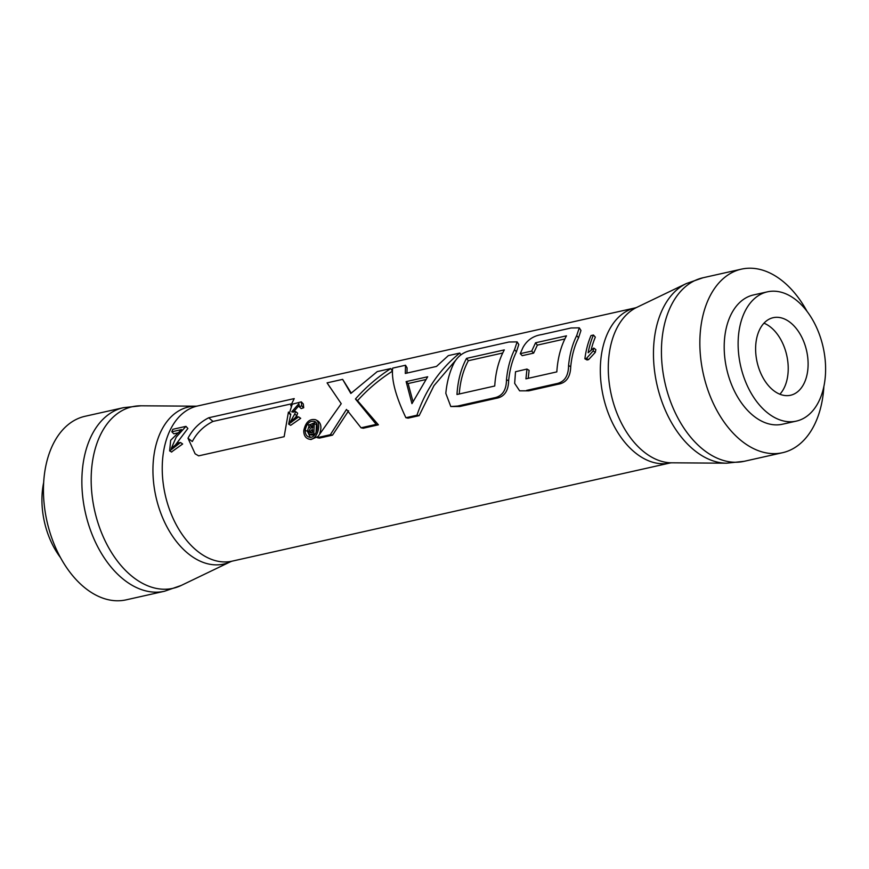 <?xml version="1.0" encoding="UTF-8"?>
<svg xmlns="http://www.w3.org/2000/svg" width="869" height="869" viewBox="0 0 869 869"><rect width="100%" height="100%" fill="white"/><g stroke="black" fill="none" stroke-linecap="round" stroke-linejoin="round"><path stroke-width="1.3" d="M361.059 427.798L363.242 428.232L378.406 424.822L376.223 424.387L355.454 399.001C365.86 387.205 377.646 377.048 390.822 368.543L377.265 371.584L350.826 393.461L342.636 379.362L327.081 382.86L341.235 403.694L317.196 437.672L330.35 434.717L346.481 409.429L361.059 427.798L376.223 424.387M506.475 379.699C507.561 368.347 510.255 358.321 514.557 349.62L517.12 341.875L508.919 342.017L472.66 350.164C464.133 351.445 457.876 355.812 453.89 363.264C449.588 371.965 446.905 382.002 445.819 393.353L450.794 406.518L457.648 406.062L493.885 397.904C502.195 396.438 506.388 390.366 506.475 379.699L508.637 380.752C508.365 391.159 504.172 397.024 496.069 398.339L493.885 397.904M502.716 352.999L468.337 360.733C463.242 370.096 460.212 381.187 459.245 393.994M593.169 350.924L595.287 352.369L588.585 359.625L587.031 359.972L584.88 358.788L586.434 358.43L593.169 350.924A82.794 52.89 -102.6 0 1 593.777 348.056L588.161 352.738A82.794 52.89 -102.6 0 1 593.44 335.021L591.018 335.564A82.794 52.89 77.4 0 0 584.88 358.788M348.621 410.744L332.534 435.141L319.379 438.106L317.196 437.672M332.534 435.141L330.35 434.717M570.727 366.653C571.791 355.769 574.398 346.155 578.548 337.824L576.701 335.564L579.286 327.841L571.085 327.982L541.702 334.587C533.175 335.868 526.907 340.224 522.899 347.654L520.259 353.65L522.204 355.671L533.631 353.129L537.368 345.123L535.565 342.777L566.479 335.825C560.95 345.949 557.724 357.963 556.823 371.889L525.93 378.841L526.972 369.053L515.513 371.736L514.665 383.359L519.619 390.811L528.765 390.844L558.137 384.228L555.954 383.783C564.253 382.317 568.456 376.244 568.554 365.588L570.727 366.653C570.433 377.048 566.24 382.914 558.137 384.228M533.631 353.129L531.687 351.109L535.565 342.777M406.127 381.61L427.689 376.766L411.949 403.651L406.127 381.61L408.115 383.533L412.949 401.456M425.604 379.601L408.115 383.533M309.614 431.665L310.233 432.762L312.525 432.469L312.59 429.579L309.614 431.665L311.83 432.621M528.2 378.33L529.112 370.357L526.972 369.053M312.721 426.614L309.972 424.561L308.441 424.908L310.374 428.547L308.299 431.958L309.505 434.511L313.828 433.794L314.241 423.605L312.927 423.898A82.794 52.89 77.4 0 0 312.644 427.982L311.906 428.145L309.972 424.561M297.654 413.22L295.601 411.526L291.68 411.852L298.903 403.672L299.208 406.725L301.206 408.593L303.705 407.724L301.706 405.845L301.293 401.858L292.245 404.204L289.29 413.503L290.8 414.078L288.638 424.126L298.599 416.87L300.707 418.315L290.702 425.321L288.638 424.126M299.208 406.725L301.706 405.845M178.319 432.784L173.778 433.794L171.834 431.774L181.556 429.59L170.661 440.268L169.64 450.902L180.546 442.527L182.653 444.005L171.508 451.967M172.605 448.697L187.867 428.471L185.966 426.353L172.844 429.297A82.794 52.89 77.4 0 0 171.834 431.774M312.547 431.035L311.797 432.404M314.795 434.685L311.678 435.076M316.023 432.708L316.414 424.626L314.241 423.605M309.038 426.06L307.344 431.22L310.255 437.27M315.664 422.182L310.146 424.637M390.822 368.543L392.408 371.204C379.449 379.449 367.815 389.269 357.517 400.663L378.406 424.822M357.517 400.663L355.454 399.001M588.585 359.625L586.434 358.43M180.546 442.527L178.112 442.799L171.302 448.393L176.244 437.085L185.966 426.353M448.35 355.617L436.488 366.425L405.302 373.442L405.519 365.241L392.636 368.13C391.398 380.003 395.819 396.536 405.888 417.717L416.957 415.23C425.571 389.833 439.855 369.108 459.799 353.053L448.35 355.617M460.809 354.758L459.799 353.053M455.378 360.602L433.957 385.651L419.14 415.654L416.957 415.23M595.287 352.369A79.481 50.771 -102.6 0 1 595.862 349.62L593.777 348.056M504.324 349.892L466.534 358.376C461.037 368.532 457.844 380.568 456.975 394.504L494.733 386.01C495.612 372.073 498.817 360.027 504.324 349.892M468.337 360.733L466.534 358.376M419.14 415.654L408.072 418.152L405.888 417.717M457.648 406.062L459.831 406.496L496.069 398.339M459.831 406.496L450.794 406.529M305.16 430.394C306.638 423.464 309.798 420.477 314.643 421.422C320.455 423.844 315.805 439.29 309.19 437.15C306.529 436.314 305.193 434.065 305.16 430.394L307.344 431.22M298.599 416.859L296.307 416.903L290.344 421.791L294.71 414.068L296.796 415.664L291.68 422.095M288.421 412.069L284.152 436.694L198.653 455.856L195.134 453.824L187.997 438.226A436843.411 211974.627 -165.2 0 0 192.299 441.539C196.894 432.751 203.791 426.049 212.97 421.432A215211.554 108850.603 -163.5 0 1 208.723 417.761L294.222 398.599L290.724 405.758M187.997 438.226C192.614 429.319 199.522 422.508 208.723 417.761M303.737 430.72C303.77 435.293 305.508 438.085 308.94 439.106C317.261 441.235 322.345 422.725 315.588 419.716C309.527 418.532 305.573 422.204 303.737 430.72M517.12 341.875L518.793 344.515L516.403 351.88L514.557 349.62M296.796 415.664L297.643 413.242M294.71 414.068L295.601 411.526M526.581 390.398L555.954 383.783M528.765 390.844L519.608 390.833M568.554 365.588C569.673 354.248 572.389 344.243 576.701 335.564M301.304 401.847L303.292 403.955L303.705 407.724M329.927 387.248L327.081 382.86M342.636 379.362L351.228 393.049M315.175 434.174L313.828 433.794M508.637 380.752C509.69 369.857 512.275 360.233 516.403 351.88M406.974 373.062L407.094 367.913L405.519 365.241M591.17 349.925A79.481 50.771 -102.6 0 1 595.341 337.139L593.44 335.021M315.588 419.716L317.848 420.944C321.106 423.388 321.747 427.483 319.781 433.229M317.804 436.596L311.004 439.529M299.251 405.312L293.103 412.308M537.368 345.123L564.861 338.953M579.286 327.841L580.959 330.481L578.548 337.824M520.259 353.65L531.687 351.109M291.56 403.813L212.97 421.432M43.667 482.501A66.24 42.309 77.4 0 0 60.504 557.616M123.42 407.68A94.058 60.08 -102.6 0 0 81.86 481.133A94.058 60.08 -102.6 0 0 122.985 578.971A94.058 60.08 -102.6 0 0 164.567 591.235L126.146 599.849A94.058 60.08 -102.6 0 1 84.575 587.574A94.058 60.08 -102.6 0 1 43.45 489.736A94.058 60.08 -102.6 0 1 85.01 416.294L123.42 407.68L140.984 405.801A93.048 59.44 77.4 0 0 91.343 472.845A93.048 59.44 77.4 0 0 131.849 576.18A93.048 59.44 77.4 0 0 181.252 585.434L230.861 561.58A80.491 51.412 -102.6 0 1 188.128 553.575A80.491 51.412 -102.6 0 1 153.096 464.187A80.491 51.412 -102.6 0 1 196.036 406.192L140.984 405.801M823.877 386.499A94.058 60.08 -102.6 0 1 782.545 452.706A94.058 60.08 -102.6 0 1 740.964 440.442A94.058 60.08 -102.6 0 1 699.849 342.603A94.058 60.08 -102.6 0 1 741.398 269.151A94.058 60.08 -102.6 0 1 807.051 311.384M779.884 394.222A39.746 25.386 77.4 0 0 786.749 355.378A39.746 25.386 77.4 0 0 763.96 323.192M757.16 336.325A39.746 25.386 -102.6 0 1 773.171 317.696A39.746 25.386 -102.6 0 1 806.638 350.924A39.746 25.386 -102.6 0 1 790.562 395.254A39.746 25.386 -102.6 0 1 763.232 378.156A39.746 25.386 -102.6 0 1 757.16 336.325M767.066 412.471A66.24 42.309 -102.6 0 1 738.118 343.57A66.24 42.309 -102.6 0 1 767.381 291.843A66.24 42.309 -102.6 0 1 823.149 347.22A66.24 42.309 -102.6 0 1 796.352 421.107A66.24 42.309 -102.6 0 1 767.066 412.471M796.352 421.107L782.426 424.224A66.24 42.309 -102.6 0 1 753.151 415.588A66.24 42.309 -102.6 0 1 724.192 346.688A66.24 42.309 -102.6 0 1 753.456 294.96L767.381 291.843M312.568 430.112L311.678 429.786M313.101 435.065L310.917 434.446M196.036 406.192L197.35 406.04A79.481 50.771 77.4 0 0 162.231 468.109A79.481 50.771 77.4 0 0 196.981 550.794A79.481 50.771 77.4 0 0 232.121 561.157L230.861 561.58M694.146 450.142A93.048 59.44 -102.6 0 1 653.607 359.994A93.048 59.44 -102.6 0 1 686.304 283.566L636.695 307.42A80.491 51.412 77.4 0 0 608.409 373.529A80.491 51.412 77.4 0 0 643.473 451.511A80.491 51.412 77.4 0 0 671.52 462.808L726.571 463.199A93.048 59.44 -102.6 0 1 694.146 450.142M232.121 561.157L670.195 462.96A79.481 50.771 -102.6 0 1 635.065 452.597A79.481 50.771 -102.6 0 1 600.316 369.912A79.481 50.771 -102.6 0 1 635.435 307.843L197.35 406.04M782.545 452.706L744.136 461.32A94.058 60.08 -102.6 0 1 702.554 449.056A94.058 60.08 -102.6 0 1 661.428 351.217A94.058 60.08 -102.6 0 1 702.988 277.765L686.304 283.566M311.667 435.097L309.516 434.478M171.714 452.086L169.651 450.902M290.365 414.459L289.258 413.557M308.94 439.106L311.037 439.54M164.567 591.235L181.252 585.434M636.695 307.42L635.435 307.843M670.195 462.96L671.52 462.808M744.136 461.32L726.571 463.199M741.398 269.151L702.988 277.765"/></g></svg>
